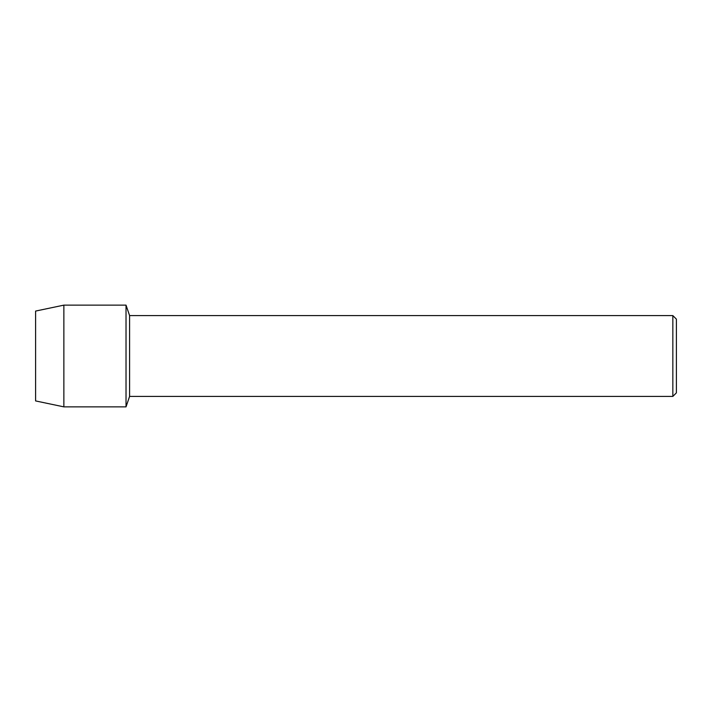 <?xml version="1.0" encoding="UTF-8"?>
<svg xmlns="http://www.w3.org/2000/svg" width="712" height="712" viewBox="0 0 712 712"><rect width="100%" height="100%" fill="white"/><g stroke="black" fill="none" stroke-linecap="round" stroke-linejoin="round"><path stroke-width="1.07" d="M35.6 400.927L35.6 311.073L63.866 305.137L126.024 305.137L129.593 315.594L672.84 315.594L676.4 319.154L676.4 392.846L672.84 396.406L129.593 396.406L126.024 406.863L126.024 305.137L126.024 406.863L63.866 406.863L35.6 400.927L35.6 311.073M129.593 396.406L129.593 315.594M672.84 396.406L672.84 315.594M63.866 406.863L63.866 305.137"/></g></svg>

